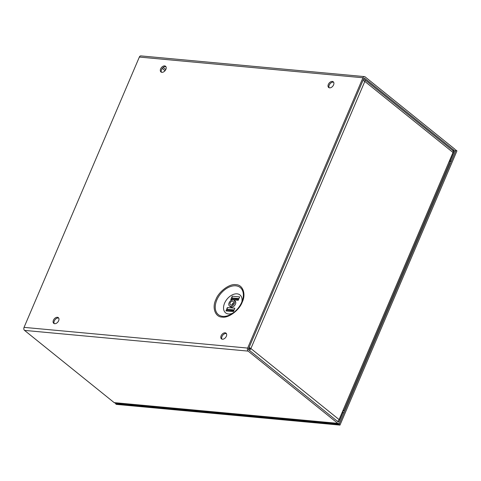 <?xml version="1.0" encoding="UTF-8"?>
<svg xmlns="http://www.w3.org/2000/svg" width="481" height="481" viewBox="0 0 481 481"><rect width="100%" height="100%" fill="white"/><g stroke="black" fill="none" stroke-linecap="round" stroke-linejoin="round"><path stroke-width="0.72" d="M162.193 68.428L165.031 70.719M163.155 67.454L165.783 69.571M363.492 79.257L364.057 79.311A2.243 1.461 128.9 0 1 364.622 79.533L452.819 150.589A2.243 1.461 128.9 0 1 453.012 152.483L339.087 419.588A2.243 1.461 128.9 0 1 337.409 421.278M363.347 80.598L363.498 80.616A0.758 0.493 128.9 0 1 363.774 80.79M249.05 347.565A2.243 0.673 23.1 0 1 250.89 348.533L248.851 348.022M249.825 348.43A0.758 0.493 128.9 0 1 249.002 349.044L248.467 348.996M364.622 79.533A2.243 1.461 128.9 0 1 364.82 81.427A2.243 0.673 -156.9 0 0 362.975 80.465M339.087 419.588L250.89 348.533A2.243 1.461 128.9 0 1 249.218 350.222M343.344 410.281A2.243 0.673 23.1 0 1 343.807 411.008L449.645 162.873A2.243 0.673 -156.9 0 0 449.182 162.139M343.807 411.008A2.243 0.673 23.1 0 1 343.067 411.195L342.682 411.159M222.138 317.075C215.278 317.165 211.838 307.654 215.843 299.657C218.705 291.564 229.69 283.387 235.949 284.692C242.809 284.602 246.248 294.113 242.244 302.104C239.382 310.203 228.397 318.38 222.138 317.075M226.407 333.604A3.662 2.387 -51.1 0 0 225.986 333.519A3.662 2.387 -51.1 0 0 222.571 335.479A3.662 2.387 -51.1 0 0 221.945 339.147M222.366 339.237A3.662 2.387 128.9 0 1 221.44 338.877A3.662 2.387 128.9 0 1 221.452 335.137A3.662 2.387 128.9 0 1 225.108 332.81A3.662 2.387 128.9 0 1 226.034 333.171A3.662 2.387 128.9 0 1 226.022 336.91A3.662 2.387 128.9 0 1 222.366 339.237M333.634 82.227A3.662 2.387 -51.1 0 0 333.207 82.137A3.662 2.387 -51.1 0 0 329.792 84.097A3.662 2.387 -51.1 0 0 329.166 87.764M329.593 87.855A3.662 2.387 128.9 0 1 328.667 87.494A3.662 2.387 128.9 0 1 328.673 83.754A3.662 2.387 128.9 0 1 332.329 81.433A3.662 2.387 128.9 0 1 333.261 81.794A3.662 2.387 128.9 0 1 333.249 85.528A3.662 2.387 128.9 0 1 329.593 87.855M165.927 66.697A3.662 2.387 -51.1 0 0 165.506 66.612A3.662 2.387 -51.1 0 0 162.091 68.573A3.662 2.387 -51.1 0 0 161.466 72.24M161.893 72.324A3.662 2.387 128.9 0 1 160.961 71.964A3.662 2.387 128.9 0 1 160.973 68.224A3.662 2.387 128.9 0 1 164.628 65.903A3.662 2.387 128.9 0 1 165.554 66.264A3.662 2.387 128.9 0 1 165.548 70.004A3.662 2.387 128.9 0 1 161.893 72.324M58.706 318.079A3.662 2.387 -51.1 0 0 58.285 317.989A3.662 2.387 -51.1 0 0 54.864 319.955A3.662 2.387 -51.1 0 0 54.245 323.617M54.666 323.707A3.662 2.387 128.9 0 1 53.74 323.346A3.662 2.387 128.9 0 1 53.752 319.606A3.662 2.387 128.9 0 1 57.407 317.286A3.662 2.387 128.9 0 1 58.333 317.646A3.662 2.387 128.9 0 1 58.321 321.386A3.662 2.387 128.9 0 1 54.666 323.707M241.847 302.008A11.472 7.48 -51.1 0 0 237.097 293.849A11.472 7.48 -51.1 0 0 224.597 303.15A11.472 7.48 -51.1 0 0 228.511 313.973A11.472 7.48 -51.1 0 0 232.87 313.155M233.141 299.825A3.698 2.411 128.9 0 1 234.079 300.186A3.698 2.411 128.9 0 1 234.067 303.968A3.698 2.411 128.9 0 1 230.375 306.313A3.698 2.411 128.9 0 1 229.437 305.952A3.698 2.411 128.9 0 1 229.449 302.17A3.698 2.411 128.9 0 1 233.141 299.825M234.079 300.186L235.125 301.028A3.698 2.411 128.9 0 1 235.113 304.81A3.698 2.411 128.9 0 1 231.421 307.155A3.698 2.411 128.9 0 1 230.483 306.794L229.437 305.952M231.998 304.738A2.213 1.443 128.9 0 1 233.441 302.946M230.928 305.014A2.213 1.443 128.9 0 1 230.369 304.792A2.213 1.443 128.9 0 1 230.375 302.531A2.213 1.443 128.9 0 1 232.588 301.124A2.213 1.443 128.9 0 1 233.147 301.346A2.213 1.443 128.9 0 1 233.141 303.607A2.213 1.443 128.9 0 1 230.928 305.014M454.359 151.419A0.758 0.523 -84.7 0 0 454.196 150.397L364.556 78.175A0.758 0.523 -84.7 0 0 363.822 78.475L248.533 348.779A0.758 0.523 -84.7 0 0 248.695 349.801L338.335 422.023A0.758 0.523 -84.7 0 0 339.063 421.723L343.097 412.259L343.975 412.969L339.941 422.426A2.243 1.557 -84.7 0 1 338.414 423.593A2.243 1.557 -84.7 0 1 337.782 423.328L248.136 351.106A2.243 1.557 -84.7 0 1 247.655 348.07L362.951 77.766A2.243 1.557 -84.7 0 1 364.478 76.605A2.243 1.557 -84.7 0 1 365.109 76.87L454.749 149.092A2.243 1.557 -84.7 0 1 455.236 152.122L451.202 161.586L450.324 160.876L454.359 151.419L453.204 151.311M364.478 76.605L140.873 55.898A2.243 1.557 95.3 0 0 139.346 57.065L24.05 327.369A2.243 1.557 95.3 0 0 24.537 330.399L114.177 402.627A2.243 1.557 95.3 0 0 114.809 402.892L338.414 423.593M342.244 412.181L343.097 412.259M449.47 160.798L450.324 160.876M449.212 161.4L451.202 161.586M234.818 308.273A1.485 1.034 -84.7 0 1 234.848 308.201L233.387 311.622A1.485 1.034 -84.7 0 1 233.417 311.556M227.122 310.197A1.485 1.034 95.3 0 0 226.948 310.161A1.485 1.034 95.3 0 0 225.938 310.93L227.393 307.515A1.485 1.034 95.3 0 0 227.507 309.295L233.994 310.203M231.944 298.887A1.485 1.034 95.3 0 0 231.776 298.845A1.485 1.034 95.3 0 0 230.76 299.621L232.221 296.2A1.485 1.034 95.3 0 0 232.335 297.979L238.823 298.893M239.646 296.957A1.485 1.034 -84.7 0 1 239.67 296.891L238.215 300.312A1.485 1.034 -84.7 0 1 238.245 300.246M227.393 307.515L234.848 308.201M227.693 309.566L227.423 310.203M232.215 296.2L239.676 296.891M232.521 298.256L232.245 298.893M227.483 310.209L227.735 309.626M232.311 298.899L232.557 298.31M455.369 150.096L456.072 150.156L339.105 424.392L115.5 403.691L115.801 402.982M115.5 403.691L116.378 404.395L339.977 425.102L339.105 424.392M339.977 425.102L456.95 150.866L456.072 150.156M250.89 348.533L364.82 81.427L453.012 152.483M222.787 316.36A17.406 11.352 128.9 0 1 216.847 299.934A17.406 11.352 128.9 0 1 235.816 285.816A17.406 11.352 128.9 0 1 242.472 300.3A17.406 11.352 128.9 0 1 231.331 314.129A17.406 11.352 128.9 0 1 222.787 316.36M362.951 77.766L139.346 57.065M24.05 327.369L247.655 348.07M24.537 330.399L248.136 351.106M114.177 402.627L337.782 423.328M339.063 421.723L337.812 421.609M364.117 78.132L364.556 78.175M454.196 150.397L452.362 150.228M233.387 311.622L225.938 310.93M238.215 300.312L233.399 299.867M232.87 299.813L230.76 299.621M227.507 309.295L234.121 309.908M232.335 297.979L238.949 298.593M242.472 300.3C240.398 306.229 236.682 310.84 231.331 314.129M233.748 310.792L226.948 310.161M238.57 299.477L231.776 298.845"/></g></svg>
